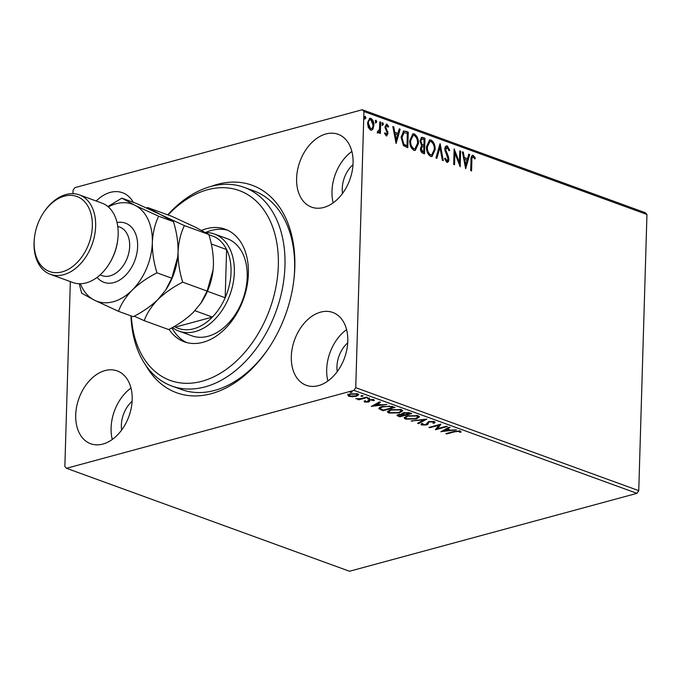 <?xml version="1.0" encoding="UTF-8"?>
<svg xmlns="http://www.w3.org/2000/svg" width="681" height="681" viewBox="0 0 681 681"><rect width="100%" height="100%" fill="white"/><g stroke="black" fill="none" stroke-linecap="round" stroke-linejoin="round"><path stroke-width="1.02" d="M211.033 186.424A110.407 75.642 110 0 1 294.822 267.216A110.407 75.642 110 0 1 294.073 278.086A110.407 75.642 110 0 1 268.425 348.587A110.407 75.642 110 0 1 145.896 365.459M293.979 278.912A105.708 72.424 -70 0 0 294.609 269.318A105.708 72.424 -70 0 0 253.758 190.85L244.104 187.343A105.708 72.424 110 0 1 277.039 308.561A105.708 72.424 110 0 1 175.809 387.276A105.708 72.424 110 0 1 171.825 386.016A105.708 72.424 110 0 1 130.982 315.856M347.787 341.241A38.757 26.55 -70 0 0 332.805 312.468A38.757 26.55 -70 0 0 291.315 356.538A38.757 26.55 -70 0 0 306.297 385.31A38.757 26.55 -70 0 0 347.787 341.241M346.586 329.63A38.757 26.55 -70 0 0 326.693 369.408A38.757 26.55 -70 0 0 327.893 381.019M133.297 202.317A38.757 26.55 -70 0 0 122.495 192.723A38.757 26.55 -70 0 0 96.191 201.014M132.182 399.67A38.757 26.55 -70 0 0 117.2 370.898A38.757 26.55 -70 0 0 75.719 414.976A38.757 26.55 -70 0 0 90.701 443.748A38.757 26.55 -70 0 0 132.182 399.67M130.99 388.068A38.757 26.55 -70 0 0 111.097 427.847A38.757 26.55 -70 0 0 112.288 439.449M353.073 163.057A38.757 26.55 -70 0 0 338.091 134.285A38.757 26.55 -70 0 0 296.61 178.362A38.757 26.55 -70 0 0 311.592 207.135A38.757 26.55 -70 0 0 353.073 163.057M351.873 151.454A38.757 26.55 -70 0 0 331.979 191.233A38.757 26.55 -70 0 0 333.179 202.836M352.996 164.666A24.661 16.897 -70 0 0 342.254 188.45A24.661 16.897 -70 0 0 342.534 193.438M132.114 401.279A24.661 16.897 -70 0 0 121.363 425.063A24.661 16.897 -70 0 0 121.644 430.051M347.71 342.841A24.661 16.897 -70 0 0 336.959 366.633A24.661 16.897 -70 0 0 337.24 371.613M72.952 193.668L73.046 190.348L74.825 187.658L362.292 109.743L645.307 212.71L646.95 214.472L638.752 490.652L636.973 493.342L349.506 571.257L66.5 468.29L353.967 390.375L355.746 387.685L638.752 490.652M352.494 396.751L348.706 396.291L347.812 395.048L350.085 393.899L357.763 393.839L358.819 394.716L356.435 396.214L352.494 396.751L352.503 396.316M367.425 397.449L358.674 399.824L357.806 399.509L359.1 399.16L355.788 398.674L360.479 398.691L366.557 397.134L367.425 397.449M365.212 401.322L364.548 401.152L364.522 402.045L364.097 401.1L367.553 401.722L368.31 400.139L369.383 399.67L373.733 399.645L374.329 400.615L370.294 399.968L369.664 400.275L369.536 401.56L368.464 402.02L364.522 402.045L364.097 401.1M365.356 401.083L365.544 401.73M368.14 401.432L368.31 400.139M373.026 400.658L372.771 399.424M369.681 399.594L369.536 401.56L369.562 400.666L368.489 401.135L368.464 402.02M381.334 409.213L379.087 408.123L379.062 409.009C378.585 407.979 379.64 407.153 382.228 406.54L392.375 406.523L394.989 407.476L383.011 410.72L378.823 408.498M402.13 413.256L402.139 414.176L403.424 412.703L409.477 412.746L411.733 413.563L399.756 416.815L396.972 415.427L398.538 414.482L402.139 414.176L401.841 413.673M426.885 419.079L418.509 423.642L417.572 423.293L423.922 419.836L411.154 420.96L426.885 419.079M446.506 426.221L447.374 426.536L435.397 429.779L438.7 425.31L429.771 427.736L428.902 427.421L440.879 424.169L437.594 428.638L446.506 426.221M454.763 431.771L446.796 433.933L445.927 433.618L454.023 431.422L460.271 431.03L461.02 432.18L459.658 432.273L459.054 431.371L454.763 431.771L454.78 431.226M636.973 493.342L353.967 390.375M440.879 431.78L449.102 427.166L450.047 427.506L447.366 428.97L450.524 430.12L456.466 429.847L440.888 431.643M434.325 421.59L435.108 422.288L434.24 423.224L432.929 423.131L433.159 421.948L429.558 421.931L428.664 422.348L427.864 424.306L426.485 424.961L421.675 424.987L421.003 424.382L421.53 423.642L422.944 423.693L422.918 424.655L425.565 424.655L428.707 421.607L434.325 421.59M433.627 421.403L433.61 422.373L433.184 421.326M422.944 423.693L422.918 424.655M416.185 418.96L405.561 419.121L404.122 417.896L407.468 415.819L418.083 415.682L419.479 416.883L416.185 418.96L416.202 418.364M399.441 412.865L388.817 413.035L387.387 411.809L390.724 409.732L401.347 409.596L402.735 410.796L399.441 412.865L399.458 412.277M371.324 406.472L379.547 401.858L380.492 402.199L377.81 403.663L380.968 404.812L386.91 404.54L371.324 406.336M369.34 398.079L369.323 398.674L367.604 398.683L367.885 398.147L369.604 398.138L369.323 398.674L369.604 398.138M362.701 395.661L362.684 396.257L360.964 396.265L361.245 395.738L362.964 395.729L362.684 396.257L362.964 395.729M351.881 391.72L351.864 392.324L350.145 392.333L350.417 391.796L352.137 391.788L351.864 392.324L352.137 391.788M66.5 468.29L64.857 466.528L70.339 281.602M372.924 129.092L371.622 130.199L370.532 130.131L368.259 127.398L367.536 123.048L369.774 118.256L370.881 118.332C373.001 119.788 374.005 122.129 373.886 125.355L372.924 129.092L371.273 130.25M377.563 131.646L379.462 129.484L379.828 121.788L380.688 122.103L380.356 133.502L379.487 133.187L379.538 131.51L377.972 132.838L377.325 132.208L377.776 131.144L378.032 131.518M378.423 132.863L377.972 132.838M384.578 133.042L385.65 134.651L387.217 133.229L384.927 126.768L386.851 124.146L388.587 126.334L388.059 127.211L386.91 125.576L385.795 127.024L388.085 133.493L386.348 135.885L384.722 133.655L385.259 132.863L386.17 134.506M386.212 124.095L386.851 124.146L386.17 124.334L387.906 126.521L388.587 126.334M386.91 125.576L385.855 125.738M386.944 135.928L386.348 135.885M405.638 131.178L408.251 132.131L407.791 147.726L403.424 145.564L401.1 137.213L403.663 130.965L408.251 132.131M424.995 138.226L424.527 153.812L422.935 153.234C421.233 152.493 420.407 150.893 420.458 148.432L421.616 145.496L419.956 140.865L421.675 137.324L424.995 138.226L424.306 138.405L423.863 153.574M440.147 143.734L443.288 160.639L442.352 160.299L439.96 147.471L436.87 158.307L435.934 157.958L439.977 143.785M459.769 150.876L460.637 151.191L460.177 166.785L454.891 153.106L454.55 164.734L453.682 164.419L454.142 148.833L459.428 162.478L459.769 150.876M473.201 156.979C472.12 157.362 471.678 158.554 471.882 160.563L471.575 170.931L470.707 170.616L471.022 160.086C470.758 157.132 471.499 155.557 473.244 155.37L475.312 157.949L474.844 158.988L473.201 156.979L472.146 157.141M472.461 155.311L473.244 155.37L472.563 155.557L474.631 158.128L475.312 157.949M646.95 214.472L363.935 111.505L355.746 387.685M465.659 168.777L462.373 151.82L463.31 152.161L464.323 157.583L467.481 158.733L468.783 154.153L469.728 154.502L465.659 168.777M447.315 147.556L445.663 149.624L448.498 156.86L448.873 159.397C448.83 161.423 448.124 162.393 446.753 162.299L444.659 158.869L445.365 158.162L446.813 160.707L448.004 159.15L444.795 149.292C444.88 146.951 445.714 145.836 447.298 145.93L449.724 150.263L449 150.799L447.315 147.556L446.046 147.709M447.443 162.35L446.753 162.299M446.813 160.707L446.123 160.895L446.813 160.707M446.472 145.879L447.298 145.93L446.608 146.117L449.043 150.45L449.724 150.263M435.159 149.726L432.009 156.519L430.63 156.443C427.685 154.391 426.306 151.131 426.493 146.653L429.617 139.928L431.056 140.022C433.959 142.074 435.329 145.308 435.159 149.726L434.469 149.914L431.66 156.579M418.415 143.64L415.265 150.424L413.895 150.348C410.941 148.305 409.562 145.044 409.758 140.567L412.882 133.834L414.312 133.936C417.223 135.979 418.585 139.213 418.415 143.64L417.734 143.827L414.925 150.492M396.104 143.47L392.809 126.513L393.754 126.862L394.767 132.276L397.925 133.425L399.228 128.854L400.173 129.194L396.104 143.47M383.403 124.197L382.637 125.236L381.956 123.678L382.713 122.64L383.403 124.197L381.956 125.423M376.763 121.788L376.006 122.827L375.316 121.261L376.082 120.222L376.763 121.788L375.316 123.006M365.935 117.847L365.178 118.886L364.497 117.328L365.254 116.289L365.935 117.847L364.497 119.073M363.935 111.505L362.292 109.743M171.825 386.016L181.469 389.523A105.708 72.424 -70 0 0 268.884 347.897M472.52 157.158C471.431 157.541 470.997 158.741 471.201 160.742L470.903 170.684M472.129 155.464L472.563 155.557M462.459 152.289L463.31 152.161M462.629 152.348L463.633 157.771L464.323 157.583M463.633 157.771L467.481 158.733M468.673 154.553L469.728 154.502M469.047 154.689L465.327 167.722M464.646 159.32L463.957 159.499L465.012 165.177L465.702 164.989L467.064 160.197L464.646 159.32L465.702 164.989M459.76 151.31L460.637 151.191M459.956 151.378L459.539 165.492M453.878 164.487L454.21 153.293L454.891 153.106M454.099 150.271L458.747 162.665L459.428 162.478M446.625 147.743L444.974 149.811L445.663 149.624M444.974 149.811L445.212 151.446L445.902 151.259M445.212 151.446L447.817 157.047L448.498 156.86M447.817 157.047L448.183 159.584L448.873 159.397M448.183 159.584L447.102 162.376M444.676 158.35L446.123 160.895M446.149 146.023L446.608 146.117M439.645 144.925L442.522 160.358M436.3 158.094L439.279 147.658L439.96 147.471M429.277 140.056L431.056 140.022M430.366 140.209C433.278 142.252 434.64 145.496 434.469 149.914M429.847 141.571L429.158 141.759L426.672 147.156C426.527 150.705 427.625 153.327 429.958 155.013L431.711 154.885L434.291 149.42C434.435 145.887 433.354 143.291 431.039 141.631L429.847 141.571L427.362 146.977C427.217 150.527 428.306 153.14 430.647 154.825L431.711 154.885M426.672 147.156L427.362 146.977M429.958 155.013L430.647 154.825M421.343 137.46L422.739 137.409M422.058 137.588L424.306 138.405M421.888 138.975L421.207 139.154L420.134 141.367L421.411 144.644L423.905 145.3L424.084 139.511L421.888 138.975L420.824 141.18L422.101 144.457L423.905 145.3M422.305 146.585L421.616 146.773L420.645 148.901L422.135 151.761L423.71 151.897L423.863 146.9L422.305 146.585L421.326 148.713L422.816 151.574L423.71 151.897M422.135 151.761L422.816 151.574M420.645 148.901L421.326 148.713M421.411 144.644L422.101 144.457M420.134 141.367L420.824 141.18M412.533 133.961L414.312 133.936M413.631 134.123C416.534 136.166 417.904 139.401 417.734 143.827M413.103 135.485L412.422 135.672L409.936 141.069C409.792 144.619 410.881 147.232 413.222 148.918L414.967 148.798L417.547 143.333C417.691 139.801 416.61 137.204 414.295 135.545L413.103 135.485L410.617 140.882C410.473 144.432 411.571 147.053 413.903 148.739L414.967 148.798M409.936 141.069L410.617 140.882M413.222 148.918L413.903 148.739M407.57 132.318L407.119 147.479M403.339 131.093L404.957 131.365M404.08 132.633L403.399 132.821L401.279 137.715L403.246 144.449L406.974 145.811L407.34 133.416L404.08 132.633L401.969 137.528L403.927 144.261L406.974 145.811M403.246 144.449L403.927 144.261M401.279 137.715L401.969 137.528M392.903 126.981L393.754 126.862M393.073 127.041L394.078 132.463L394.767 132.276M394.078 132.463L397.925 133.425M399.117 129.245L400.173 129.194M399.492 129.381L395.772 142.414M395.082 134.012L394.401 134.191L395.457 139.869L396.146 139.682L397.508 134.889L395.082 134.012L396.146 139.682M386.221 125.764L385.114 127.211L385.795 127.024M385.114 127.211L385.284 128.377L385.965 128.19M385.284 128.377L386.17 129.884L386.859 129.696M386.17 129.884L387.174 131.825L387.855 131.637M387.174 131.825L387.395 133.68L388.085 133.493M387.395 133.68L386.587 135.945M382.032 122.827L382.713 124.385M379.811 122.222L380.688 122.103M380.007 122.291L379.683 133.255M377.291 133.016L379.538 131.51M375.393 120.409L376.074 121.976M369.434 118.383L370.881 118.332M370.2 118.52C372.32 119.975 373.316 122.316 373.197 125.542L373.886 125.355M373.197 125.542L372.243 129.279M370.158 119.916C368.566 119.907 367.749 121.107 367.714 123.533L369.894 128.913L370.575 128.726C372.166 128.7 372.984 127.466 373.018 125.032L370.839 119.737L369.391 119.873M367.714 123.533L368.404 123.346L370.575 128.726L369.894 128.913M370.839 119.737C369.247 119.72 368.43 120.929 368.404 123.346M364.573 116.477L365.254 118.034M446.813 433.371L446.796 433.933M460.807 431.311L459.684 431.379L459.658 432.273M459.684 431.379L459.479 430.732M459.471 430.818L459.454 431.626M459.071 430.767L459.054 431.371M447.391 428.102L447.366 428.97M449.647 429.805L448.941 429.89M443.714 430.537L442.676 430.664M447.366 428.851L446.557 428.553M446.506 429.439L443.697 430.971L448.932 430.315L446.506 429.439L446.532 428.57M443.723 430.094L443.697 430.971M448.949 429.549L448.932 430.315M437.611 428.298L435.985 428.741M438.717 424.757L438.7 425.31M429.788 427.183L429.771 427.736M440.335 424.323L437.619 427.745L437.594 428.638M434.87 421.871L434.24 423.224M434.265 422.331L433.61 422.288M429.575 421.42L429.558 421.931M428.69 421.616L428.664 422.348M428.698 421.462L427.864 424.306M427.889 423.412L426.51 424.067M426.51 424.169L426.485 424.961M422.526 423.395L421.675 424.987M424.97 419.249L423.922 419.819L423.931 419.377M418.534 422.765L418.509 423.642M412.107 420.841L412.099 421.301M405.961 418.355L405.561 419.121M405.587 418.228L404.284 417.436M419.343 416.457L417.623 417.606M408.345 415.606L405.663 417.793L406.753 418.772L415.316 418.645L417.972 416.976L417.725 415.563M406.021 416.287L405.663 417.793M416.908 415.359L416.883 416.031L408.328 416.134M417.972 416.976L416.883 416.031M410.337 413.061L409.647 413.248M404.659 414.601L403.961 414.789M399.773 416.04L399.756 416.815M398.547 415.478L397.338 414.967M403.263 412.746L403.51 414.091L405.178 414.789L409.639 413.588L404.293 413.018L403.51 414.091M403.441 414.039L402.156 413.707M399.219 415.836L400.113 416.168L403.952 415.121L399.424 414.797L398.487 415.333L399.219 415.836M399.441 414.295L399.424 414.797M403.535 414.116L403.51 414.967M403.978 414.329L403.952 415.121M404.301 412.507L404.293 413.018M408.668 412.516L408.643 413.222M409.656 412.814L409.639 413.588M389.226 412.269L388.817 413.035M388.842 412.141L387.549 411.341M402.599 410.371L400.888 411.511M391.609 409.511L388.919 411.699L390.009 412.686L398.572 412.55L401.237 410.89L400.99 409.477M389.285 410.2L388.919 411.699M400.164 409.264L400.147 409.936L391.592 410.047M401.237 410.89L400.147 409.936M393.601 406.974L392.903 407.161M383.037 409.953L383.011 410.72M380.679 407.034L380.653 408.872L383.377 410.073L392.894 407.493L389.345 406.395L383.088 406.855C380.96 407.357 380.151 408.03 380.653 408.872M392.92 406.719L392.894 407.493M383.105 406.319L383.088 406.855M389.362 405.833L389.345 406.395M377.836 402.794L377.81 403.663M380.092 404.497L379.385 404.582M374.158 405.229L373.12 405.357M377.81 403.544L377.002 403.246M376.951 404.131L374.141 405.663L379.368 405.008L376.951 404.131L376.976 403.263M374.167 404.786L374.141 405.663M379.394 404.242L379.368 405.008M368.166 400.539L368.208 399.977M373.954 399.738L373.179 399.764M370.311 399.475L370.294 399.968M369.706 399.96L369.562 400.666M368.489 401.135L368.268 400.292M358.691 399.27L358.674 399.824M349.115 395.525L348.706 396.291M348.732 395.397L347.838 394.163M358.606 394.29L357.304 395.057M356.452 395.601L356.435 396.214M350.979 393.695L349.089 395.389L349.779 396.001L355.576 395.899L357.423 394.776L357.414 393.72M349.259 394.163L349.089 395.389M356.708 393.55L356.691 394.129L350.962 394.214M357.423 394.776L356.691 394.129M131.314 315.975A101.009 69.198 -70 0 0 174.021 381.632A101.009 69.198 -70 0 0 271.668 303.649A101.009 69.198 -70 0 0 235.473 189.378A101.009 69.198 -70 0 0 168.062 214.966M167.739 214.847A105.708 72.424 110 0 1 240.112 186.075A105.708 72.424 110 0 1 244.104 187.343M205.594 232.527A51.679 35.403 110 0 1 214.379 234.017A51.679 35.403 110 0 1 234.349 272.374A51.679 35.403 110 0 1 179.035 331.145L191.906 335.827A51.679 35.403 -70 0 0 193.855 336.44A51.679 35.403 -70 0 0 243.338 297.955A51.679 35.403 -70 0 0 227.241 238.699A51.679 35.403 -70 0 0 225.292 238.078M227.599 230.204A59.902 41.039 -70 0 0 205.543 232.502M171.893 327.808A59.902 41.039 -70 0 0 186.722 342.56M201.627 230.357A59.902 41.039 110 0 1 222.968 228.501A59.902 41.039 110 0 1 225.224 229.216A59.902 41.039 110 0 1 243.892 297.903A59.902 41.039 110 0 1 186.526 342.509A59.902 41.039 110 0 1 184.27 341.794A59.902 41.039 110 0 1 169.033 329.357M179.035 331.145A51.679 35.403 110 0 1 172.429 327.51M194.919 310.706L212.421 317.074L175.4 327.101A49.33 33.795 -70 0 0 212.421 317.074A49.33 33.795 -70 0 0 225.181 297.742A49.33 33.795 -70 0 0 231.029 272.255A49.33 33.795 -70 0 0 226.611 249.552A49.33 33.795 -70 0 0 214.796 236.886L208.888 234.741M207.407 291.272L225.181 297.742L226.611 249.552L211.255 243.968M175.4 327.101L174.03 326.599M117.881 238.614L117.787 239.431A39.932 27.359 110 0 1 108.509 264.926L108.058 265.616A42.282 28.968 -70 0 0 117.881 238.614A42.282 28.968 -70 0 0 118.162 234.451A42.282 28.968 -70 0 0 101.818 203.066L79.311 194.868A42.282 28.968 110 0 1 95.646 226.262A42.282 28.968 110 0 1 50.394 274.341A42.282 28.968 110 0 1 34.05 242.955A42.282 28.968 110 0 1 34.339 238.793L34.425 237.975A39.932 27.359 -70 0 0 34.152 241.908A39.932 27.359 -70 0 0 62.116 271.881A39.932 27.359 -70 0 0 92.335 226.135A39.932 27.359 -70 0 0 75.557 196.06A39.932 27.359 -70 0 0 43.703 212.472A39.932 27.359 -70 0 0 34.425 237.975M50.394 274.341L72.91 282.53A42.282 28.968 -70 0 0 108.058 265.616M134.242 316.18L144.219 320.674L168.65 329.561C178.158 324.743 186.398 318.989 193.37 312.307L200.767 303.343L207.135 291.068L182.704 282.181C179.537 272.077 177.996 261.981 178.073 251.902C178.584 242.002 180.686 233.234 184.381 225.598L208.812 234.494C211.978 244.598 213.528 254.694 213.451 264.773L213.11 269.761L207.135 291.068M144.219 320.674C146.79 313.439 151.378 306.356 157.992 299.436C164.955 292.753 173.195 286.999 182.704 282.181M184.381 225.598L160.512 214.566L147.581 207.518L172.012 216.405L195.881 227.437L208.812 234.494M147.581 207.518L146.611 208.028M80.367 283.747A51.679 35.403 -70 0 0 94.616 300.278A51.679 35.403 -70 0 0 132.259 290.08A51.679 35.403 -70 0 0 152.34 242.538A51.679 35.403 -70 0 0 134.778 205.211L121.848 198.154L136.634 203.534L160.512 214.566L173.442 221.623C176.609 231.744 178.15 241.84 178.073 251.902L177.732 256.89L171.757 278.197L165.713 289.987A51.679 35.403 -70 0 0 177.724 256.992A51.679 35.403 -70 0 0 177.741 256.797M213.102 269.863L213.11 269.761A51.679 35.403 110 0 1 213.102 269.863A51.679 35.403 110 0 1 201.091 302.858L200.767 303.343M165.389 290.472L157.992 299.436C151.02 306.118 142.78 311.872 133.272 316.691L118.494 311.311C121.065 304.075 125.653 297.001 132.259 290.08C139.23 283.39 147.471 277.644 156.979 272.826C153.804 262.696 152.263 252.6 152.34 242.538C152.859 232.63 154.962 223.862 158.656 216.243L134.778 205.211A51.679 35.403 -70 0 0 108.313 206.93M79.243 283.739L81.686 293.23L94.616 300.278L118.494 311.311M121.848 198.154L107.862 206.547M158.656 216.243L173.442 221.623M156.979 272.826L171.757 278.197M43.703 212.472L44.163 211.791A42.282 28.968 110 0 1 79.311 194.868M471.201 160.742L471.882 160.563M446.574 154.451L447.255 154.264M422.79 145.334L423.471 145.147M405.723 145.785L406.404 145.606M428.221 422.501L428.196 423.386M398.189 415.342L398.164 416.236M381.334 409.272L381.309 410.107M391.984 406.387L391.967 407.153M368.2 400.266L368.183 400.871M117.047 222.559A31.479 21.562 110 0 1 137.63 246.531A31.479 21.562 110 0 1 122.112 278.359A31.479 21.562 110 0 1 97.102 277.371M100.073 274.92L102.005 275.618A25.835 17.706 -70 0 0 129.662 246.241A25.835 17.706 -70 0 0 119.677 227.054L117.745 226.356M398.487 415.333L398.513 414.44M365.212 401.39L365.237 400.496M373.154 400.36L373.188 399.466M369.587 400.462L369.621 399.577M214.379 234.017L227.241 238.699"/></g></svg>
